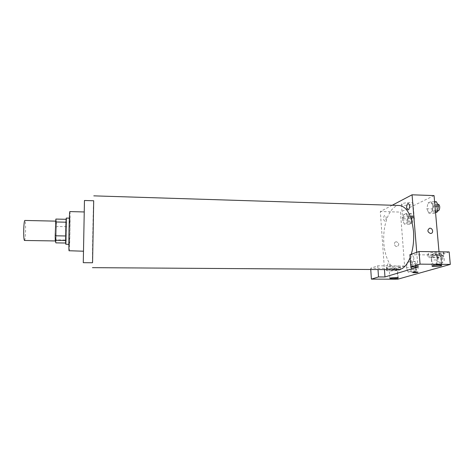 <?xml version="1.0" encoding="UTF-8"?>
<svg xmlns="http://www.w3.org/2000/svg" width="474" height="474" viewBox="0 0 474 474"><rect width="100%" height="100%" fill="white"/><g stroke="black" fill="none" stroke-linecap="round" stroke-linejoin="round"><path stroke-width="0.36" stroke-dasharray="2.37 1.78" d="M24.458 240.466C25.655 240.905 26.052 220.06 24.844 220.446M55.44 229.037L55.659 240.958C56.246 241.379 56.637 220.748 56.039 221.145L55.44 229.037M55.867 219.065L56.436 222.051L56.483 226.477L55.849 242.872M65.69 243.02L66.028 243.026L65.631 240.46M65.631 235.975L65.975 222.199M65.643 235.975L65.655 240.46M66.028 243.026L66.218 240.051L56.104 239.885M65.993 222.199L66.188 219.302L66.55 222.276L66.218 240.051M66.348 218.081C66.887 217.578 66.366 244.934 65.85 244.406M69.192 244.24L69.251 244.454C69.678 244.981 70.199 217.661 69.755 218.164L69.222 228.628L69.192 244.24M66.55 222.276L56.436 222.051M66.556 226.685L56.483 226.477M69.868 211.588C70.537 210.918 69.761 251.73 69.121 251.036M83.489 250.918L84.248 211.955L83.489 250.918M84.461 200.49L83.276 262.679M411.272 254.206L410.111 257.619M398.166 269.676C389.829 269.611 383.3 254.105 383.691 237.29C383.946 220.475 391.056 205.23 399.386 205.479M386.274 217.554C385.623 221.903 384.698 222.359 383.502 218.929C384.136 214.598 385.06 214.135 386.274 217.554M417.938 267.046L416.741 252.316M392.217 205.254L380.326 211.517L384.45 269.588M387.886 269.611C385.166 266.815 389.101 259.681 389.812 266.157L388.911 269.617M413.956 258.158C413.186 262.833 412.084 263.194 410.644 259.254C411.396 254.591 412.499 254.224 413.956 258.158M418.009 272.177L416.61 271.981C414.134 272.052 412.854 272.242 412.771 272.556M395.286 269.327C391.394 269.433 389.385 269.742 389.273 270.263L391.548 270.506C395.417 270.405 397.419 270.097 397.55 269.576L395.286 269.327M388.176 269.611C391.69 268.859 399.469 268.687 400.317 269.345C402.39 270.358 387.975 271.537 386.523 270.482L387.951 269.659M386.891 267.152L386.334 267.774C387.779 268.859 402.183 267.662 400.109 266.613C399.149 265.819 389.391 266.222 386.891 267.152M438.432 255.717C433.787 255.853 431.387 256.268 431.233 256.955C432.318 257.749 442.295 256.766 440.773 256.007L438.432 255.717M428.917 256.404C432.087 255.273 442.799 254.757 443.966 255.682C446.484 256.955 429.871 258.579 428.075 257.264L428.917 256.404M428.656 253.312L427.815 254.194C429.616 255.557 446.206 253.892 443.688 252.583C442.515 251.635 431.82 252.156 428.656 253.312M449.162 251.931L439.285 255.059L409.88 254.692M404.606 266.038L377.737 265.819L370.674 268.266L396.975 268.456L404.606 266.038L400.441 212.097L380.326 211.517M370.674 268.266L370.751 269.493M396.975 268.456L397.781 279.198M377.737 265.819L377.997 269.546M411.45 267.662L413.192 272.094L415.947 271.294L416.942 265.985L415.159 261.541L412.421 262.418L411.45 267.662L406.372 267.626L408.084 272.064L410.804 271.264L411.793 265.95L410.028 261.494L407.332 262.371L406.366 267.62L408.09 272.058M407.681 220.126L409.376 224.226L412.06 223.047L413.032 217.69L411.296 213.578L408.629 214.829L407.681 220.126L402.669 219.995L404.34 224.107L406.982 222.922L407.942 217.554L406.236 213.43L403.599 214.692L402.663 219.995L404.34 224.101L406.982 222.922L407.948 217.554L406.23 213.436M436.406 201.764L433.313 203.216L432.223 208.945L426.878 208.785L428.828 213.134M432.223 208.945L434.196 213.294L428.822 213.14L431.891 211.765L432.999 205.947L431.008 201.58L427.957 203.044L426.878 208.785L428.822 213.14L431.891 211.765L432.999 205.953L431.002 201.586M434.587 201.705L431.008 201.58L427.957 203.044L426.878 208.779M436.673 259.971L438.699 264.699L441.898 263.769L443.048 258.028L440.968 253.282L437.786 254.301L436.673 259.971L431.251 259.912L433.254 264.652L436.406 263.722L437.543 257.963L435.493 253.217L432.359 254.23L431.245 259.912L433.254 264.646L436.406 263.722L437.549 257.969M434.054 195.584L400.441 212.097M439.285 255.059L439.001 251.795M404.547 205.331C410.051 205.183 412.884 204.472 413.044 203.204C411.705 201.657 399.558 203.251 401.484 204.703L404.547 205.331M405.608 218.875L402.539 218.307C400.619 216.979 412.824 215.486 414.158 216.902C413.986 218.064 411.136 218.721 405.608 218.875M430.499 233.481L431.056 233.421M396.436 241.77L395.909 241.835C393.183 242.404 394.635 247.238 397.307 246.462C399.499 244.62 399.209 243.061 396.436 241.77C399.209 243.061 399.499 244.62 397.307 246.462C394.635 247.238 393.183 242.404 395.909 241.835L396.436 241.77M434.196 213.294L435.559 212.696M437.028 206.759C437.058 209.2 436.43 210.58 435.15 210.889C432.904 210.977 433.23 203.974 435.464 204.205C436.311 204.33 436.832 205.183 437.028 206.759M435.488 211.872L431.891 211.765M434.972 206.012L432.999 205.947M433.313 203.216L427.957 203.044M437.834 210.971C435.576 211.054 435.896 204.063 438.148 204.288M411.829 218.236C411.853 220.475 411.319 221.737 410.235 222.022C408.298 222.116 408.517 215.617 410.448 215.812C411.195 215.931 411.657 216.742 411.829 218.236M409.376 224.226L404.34 224.107M412.06 223.047L406.982 222.922M413.032 217.69L407.942 217.554M411.296 213.578L406.236 213.43L403.599 214.692L402.669 219.995M408.629 214.829L403.599 214.692M414.353 218.301C414.377 220.54 413.843 221.802 412.753 222.081C410.798 222.176 411.023 215.688 412.967 215.883C413.719 216.002 414.181 216.808 414.353 218.301M441.614 258.46C441.661 260.807 441.069 262.122 439.842 262.406C437.526 262.537 437.532 255.427 439.842 255.61C440.796 255.753 441.383 256.707 441.614 258.46M438.699 264.699L433.254 264.652M441.898 263.769L436.406 263.722M443.048 258.028L437.543 257.963L435.493 253.211L432.359 254.23L431.251 259.912M440.968 253.282L435.493 253.211M437.786 254.301L432.359 254.23M444.345 258.496C444.393 260.836 443.8 262.146 442.562 262.43C440.233 262.566 440.233 255.456 442.562 255.646C443.522 255.788 444.114 256.736 444.345 258.496M415.71 266.364C415.745 268.521 415.242 269.73 414.199 269.984C412.208 270.121 412.173 263.514 414.163 263.68C414.993 263.817 415.508 264.711 415.71 266.364M413.192 272.094L408.084 272.064L410.804 271.264L411.788 265.944L410.028 261.494L407.332 262.371L406.372 267.626M415.947 271.294L410.804 271.264M416.942 265.985L411.788 265.944M415.159 261.541L410.028 261.494M412.421 262.418L407.332 262.371M418.269 266.382C418.311 268.539 417.801 269.742 416.747 270.002C414.744 270.133 414.714 263.538 416.717 263.704C417.553 263.834 418.068 264.729 418.269 266.382M92.519 262.756C92.116 263.858 93.331 199.933 93.698 200.763M55.659 221.139L56.039 221.145M69.755 218.164L69.364 218.153M69.251 244.454L68.86 244.454M398.166 277.782L397.55 269.576M389.853 278.244L389.273 270.263M386.334 267.774L386.523 270.482M400.109 266.613L400.317 269.345M441.596 265.316L440.773 256.007M432.004 265.955L431.233 256.955M427.815 254.194L428.075 257.264M443.688 252.583L443.966 255.682M401.484 204.703L402.539 218.307M413.044 203.204L414.158 216.902M437.567 204.27L435.464 204.205M437.49 210.96L435.15 210.889M412.967 215.883L410.448 215.812M412.753 222.081L410.235 222.022M442.562 255.646L439.842 255.61M442.562 262.43L439.842 262.406M416.717 263.704L414.163 263.68M416.747 270.002L414.199 269.984"/><path stroke-width="0.71" d="M55.659 221.139L24.844 220.446C24.358 220.777 24.002 223.432 23.777 228.409C23.599 235.519 23.824 239.536 24.458 240.466L55.411 240.952M65.69 243.02L55.849 242.872L55.262 240.294L55.203 235.791L55.867 219.065L66.153 219.302M65.631 240.46L55.262 240.294M65.975 222.199L55.6 221.968M65.631 235.975L55.203 235.791M68.86 244.454L65.779 244.187C65.341 242.149 65.892 217.264 66.348 218.081L69.364 218.153M83.388 251.208L69.038 250.74C68.493 247.949 69.299 210.272 69.868 211.588L84.135 211.955M92.519 262.756L83.276 262.679L84.461 200.49L93.698 200.763L92.572 262.383M93.799 195.857L399.386 205.479C406.864 206.628 411.562 215.178 413.482 231.14C414.086 239.346 413.352 247.037 411.272 254.206M410.111 257.619C406.846 265.529 402.864 269.546 398.166 269.676L92.43 267.662M406.544 207.494C407.936 211.137 409.009 210.604 409.761 205.9C408.345 202.274 407.273 202.801 406.544 207.494M417.938 267.046L384.977 276.964L378.507 276.94L371.397 279.127L397.781 279.198L450.3 264.415L420.077 264.148L410.851 266.986L417.938 267.046M416.741 252.316L412.066 194.802L392.217 205.254M384.45 269.588L384.977 276.964M388.911 269.617L387.886 269.611M416.61 271.981L417.95 272.123C418.761 272.479 413.334 272.935 412.771 272.562C412.854 272.248 414.134 272.052 416.61 271.981M395.903 277.563L398.166 277.782C399.416 278.333 390.736 279.002 389.865 278.428C389.984 277.954 391.992 277.669 395.903 277.563M439.25 265.061L441.596 265.316C443.119 266.003 433.106 266.927 432.027 266.204C432.187 265.576 434.593 265.197 439.25 265.061M412.771 272.562L412.771 272.556C414.833 272.787 416.581 272.657 418.009 272.177M410.851 266.986L409.88 254.692L419.04 251.516L449.162 251.931L450.3 264.415M419.04 251.516L420.077 264.148M370.751 269.493L371.397 279.127M377.997 269.546L378.507 276.94M439.001 251.795L434.054 195.584L412.066 194.802M430.499 233.481C427.459 232.053 427.115 230.328 429.468 228.308C432.389 227.437 434.06 232.817 431.056 233.415L430.499 233.481C427.459 232.053 427.115 230.334 429.468 228.308L429.468 228.308C432.389 227.437 434.06 232.817 431.056 233.421M435.559 212.696L437.306 211.925L438.426 206.119L436.406 201.764L434.587 201.705M437.306 211.925L435.488 211.872M438.426 206.119L434.972 206.012M437.567 204.27L438.148 204.288C439.001 204.418 439.528 205.272 439.724 206.842C439.754 209.283 439.12 210.657 437.834 210.971L437.49 210.96"/></g></svg>
